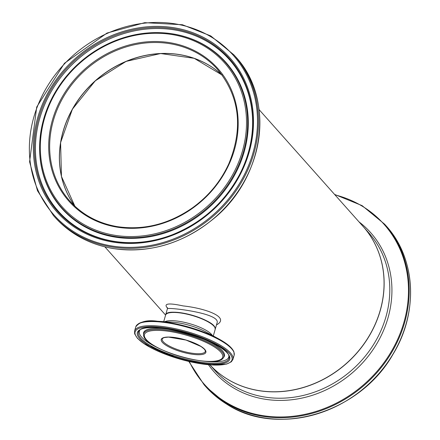 <?xml version="1.0" encoding="UTF-8"?>
<svg xmlns="http://www.w3.org/2000/svg" width="440" height="440" viewBox="0 0 440 440"><rect width="100%" height="100%" fill="white"/><g stroke="black" fill="none" stroke-linecap="round" stroke-linejoin="round"><path stroke-width="0.66" d="M216.491 324.88C230.577 317.356 205.645 308.325 183.139 305.916C168.438 302.753 163.229 303.501 167.519 308.159M209.935 364.887L214.615 370.145A103.219 91.212 138.3 0 0 232.826 385.368A103.219 91.212 138.3 0 0 361.856 360.162A103.219 91.212 138.3 0 0 368.814 232.892L363.154 226.534A103.219 91.212 -41.7 0 1 356.191 353.804A103.219 91.212 -41.7 0 1 227.167 379.011A103.219 91.212 -41.7 0 1 209.957 364.887A103.219 91.212 -41.7 0 0 258.429 390.506A103.219 91.212 -41.7 0 0 367.241 339.031A103.219 91.212 -41.7 0 0 363.077 226.441L259.078 109.604M214.627 327.085A25.548 6.947 -163.9 0 0 192.379 315.359A25.548 6.947 -163.9 0 0 167.305 313.429M165.632 314.991A25.806 7.013 16.1 0 1 165.66 314.875A25.806 7.013 16.1 0 1 192.396 315.293A25.806 7.013 16.1 0 1 215.243 329.186A25.806 7.013 16.1 0 1 215.21 329.302M167.437 307.615L167.426 308.754C166.271 307.01 221.535 312.983 217.014 323.065L216.959 323.252M74.927 206.234A98.934 87.422 138.3 0 1 95.337 80.894A98.934 87.422 138.3 0 1 222.2 75.147M205.343 351.401A22.451 6.105 16.1 0 1 182.083 351.038A22.451 6.105 16.1 0 1 162.206 338.949L162.839 338.19L164.389 337.546L168.493 337.101L186.032 340.065L201.047 346.511L204.226 349.036L205.271 350.576L205.343 351.401M215.078 327.976A25.806 7.013 16.1 0 1 215.177 329.428L215.078 327.833C213.092 318.736 166.413 306.51 165.594 315.111A25.806 7.013 16.1 0 1 189.893 314.864A25.806 7.013 16.1 0 1 215.078 327.976M212.316 335.418A25.806 7.013 -163.9 0 0 189.954 323.757A25.806 7.013 -163.9 0 0 164.819 321.706M205.794 351.027A23.227 6.314 -163.9 0 0 170.176 337.084A23.227 6.314 -163.9 0 0 174.73 349.564A23.227 6.314 -163.9 0 0 205.794 351.027M222.547 354.899A40.727 11.072 16.1 0 1 168.069 352.33A40.727 11.072 16.1 0 1 160.083 330.445A40.727 11.072 16.1 0 1 222.547 354.899M231.825 357.038A50.424 13.706 16.1 0 1 164.384 353.859A50.424 13.706 16.1 0 1 154.495 326.772A50.424 13.706 16.1 0 1 231.825 357.038M232.771 356.493A51.194 13.921 -163.9 0 0 182.798 330.479A51.194 13.921 -163.9 0 0 134.585 330.979L134.645 333.85L137.418 338.3L143.93 343.668L179.817 359.106L211.321 364.986L226.628 364.067L231.341 361.807L232.958 359.37A51.194 13.921 -163.9 0 0 232.771 356.493M134.585 330.979L135.779 326.849A51.194 13.921 16.1 0 1 183.992 326.348A51.194 13.921 16.1 0 1 233.959 352.368A51.194 13.921 16.1 0 1 234.152 355.245L233.948 351.929C232.309 347.881 227.271 343.558 218.834 338.959A50.688 13.778 -163.9 0 0 157.416 321.239A50.688 13.778 -163.9 0 0 137.858 324.236M229.581 356.521A48.081 13.068 -163.9 0 0 155.848 327.657A48.081 13.068 -163.9 0 0 165.275 353.491A48.081 13.068 -163.9 0 0 229.581 356.521M233.668 351.582A50.688 13.778 -163.9 0 0 218.834 338.959L205.585 331.755A27.335 7.431 16.1 0 0 172.469 322.195L157.416 321.239C146.999 319.732 139.783 321.602 135.779 326.849M223.652 354.481A41.696 11.336 -163.9 0 0 180.889 332.772A41.696 11.336 -163.9 0 0 143.578 334.879C142.984 349.162 216.167 370.288 223.273 357.885A41.696 11.336 -163.9 0 0 223.652 354.481M223.273 357.885L223.872 357.088A42.053 11.434 -163.9 0 0 224.257 353.661A42.053 11.434 -163.9 0 0 181.126 331.76A42.053 11.434 -163.9 0 0 143.495 333.889L143.578 334.879M228.85 355.779A47.152 12.821 16.1 0 1 229.081 356.609A47.152 12.821 16.1 0 1 180.169 357.671A47.152 12.821 16.1 0 1 139.343 330.704C145.882 318.786 226.798 341.242 228.888 355.922A46.514 12.645 -163.9 0 1 203.83 361.168M139.854 330.242A46.514 12.645 -163.9 0 0 158.274 348.024M222.162 75.097A98.934 87.422 -41.7 0 0 95.26 80.8A98.934 87.422 -41.7 0 0 74.883 206.19L61.463 176.468L60.588 142.599L72.397 109.192L95.271 80.828L126.093 61.391L160.639 53.532L194.189 58.317L222.162 75.097M117.266 226.661A98.934 87.422 138.3 0 1 69.767 200.965A98.934 87.422 138.3 0 1 85.542 69.889A98.934 87.422 138.3 0 1 217.564 69.41C239.69 96.52 243.447 127.947 228.839 163.702C220.677 181.528 208.478 196.295 192.231 207.999C168.564 224.306 143.55 230.511 117.183 226.617C98.038 223.289 82.231 214.737 69.767 200.965M116.814 227.106A99.71 88.11 -41.7 0 0 235.488 101.882A99.71 88.11 -41.7 0 0 77.974 75.768A99.71 88.11 -41.7 0 0 116.814 227.106M114.472 235.23A108.488 95.871 138.3 0 1 72.204 70.554A108.488 95.871 138.3 0 1 243.595 98.972A108.488 95.871 138.3 0 1 114.472 235.23M111.392 245.911A120.043 106.079 138.3 0 1 64.625 63.701A120.043 106.079 138.3 0 1 254.265 95.145A120.043 106.079 138.3 0 1 111.392 245.911M111.425 246.895A120.819 106.761 -41.7 0 0 238.782 186.648A120.819 106.761 -41.7 0 0 233.91 54.863L210.76 35.931L182.391 24.734L144.749 22.666L107.003 33.061L64.444 63.288L36.724 106.992L29.579 161.794L37.488 190.751L53.422 215.518A120.819 106.761 -41.7 0 0 111.425 246.895M112.816 248.457A120.819 106.761 138.3 0 1 54.813 217.074C70.098 233.959 89.458 244.431 112.893 248.501C149.264 253.638 182.809 243.738 213.532 218.79C264.737 177.49 275.336 98.753 235.301 56.425A120.819 106.761 138.3 0 1 240.174 188.21A120.819 106.761 138.3 0 1 112.816 248.457M112.514 242.022A115.841 102.366 -41.7 0 0 250.388 96.536A115.841 102.366 -41.7 0 0 67.381 66.198A115.841 102.366 -41.7 0 0 112.514 242.022M114.428 236.363A109.461 96.729 -41.7 0 0 245.251 144.7A109.461 96.729 -41.7 0 0 158.857 32.637A109.461 96.729 -41.7 0 0 40.046 138.391A109.461 96.729 -41.7 0 0 114.428 236.363M40.029 138.567A109.813 97.042 -41.7 0 0 40.013 138.743A109.813 97.042 -41.7 0 0 114.637 237.034A109.813 97.042 -41.7 0 0 245.883 145.073A109.813 97.042 -41.7 0 0 159.209 32.643A109.813 97.042 -41.7 0 0 159.032 32.643M112.937 241.368A114.912 101.547 138.3 0 1 41.311 110.05A114.912 101.547 138.3 0 1 189.184 32.527A114.912 101.547 138.3 0 1 239.261 175.148A114.912 101.547 138.3 0 1 172.277 234.773A114.912 101.547 138.3 0 1 112.937 241.368M239.201 175.263A114.274 100.98 -41.7 0 0 189.261 33.528A114.274 100.98 -41.7 0 0 42.267 110.688A114.274 100.98 -41.7 0 0 113.514 241.236A114.274 100.98 -41.7 0 0 172.403 234.724M205.53 386.403L226.881 404.256C277.646 437.712 360.014 412.929 392.964 354.332C418.786 312.334 415.888 258.258 386.018 225.748A120.819 106.761 138.3 0 1 377.872 374.721A120.819 106.761 138.3 0 1 226.842 404.223A120.819 106.761 138.3 0 1 205.53 386.403L204.138 384.841A120.819 106.761 -41.7 0 0 225.451 402.661A120.819 106.761 -41.7 0 0 376.481 373.159A120.819 106.761 -41.7 0 0 384.626 224.191L362.104 205.629L334.56 194.409M334.945 194.838A120.307 106.309 138.3 0 1 394.251 346.264A120.307 106.309 138.3 0 1 225.517 401.995A120.307 106.309 138.3 0 1 189.343 361.581M208.466 364.76A104.748 92.559 -41.7 0 0 232.634 387.376A104.748 92.559 -41.7 0 0 369.254 354.915A104.748 92.559 -41.7 0 0 359.018 221.887M165.605 315.079L104.88 246.857M215.243 329.186L217.014 323.065M165.66 314.875L167.426 308.759M213.296 335.951L215.177 329.428M163.708 321.635L165.594 315.111M232.958 359.37L234.152 355.245M229.081 356.609L228.888 355.922M53.422 215.518L54.813 217.074M233.91 54.863L235.301 56.425M159.209 32.643L158.857 32.637C137.071 32.269 116.342 38.055 96.663 49.995C63.481 71.654 44.611 101.118 40.046 138.391L40.013 138.743M239.261 175.148C224.054 203.022 201.724 222.899 172.277 234.773M386.018 225.748L384.626 224.191M188.832 361.46L204.138 384.841"/></g></svg>
